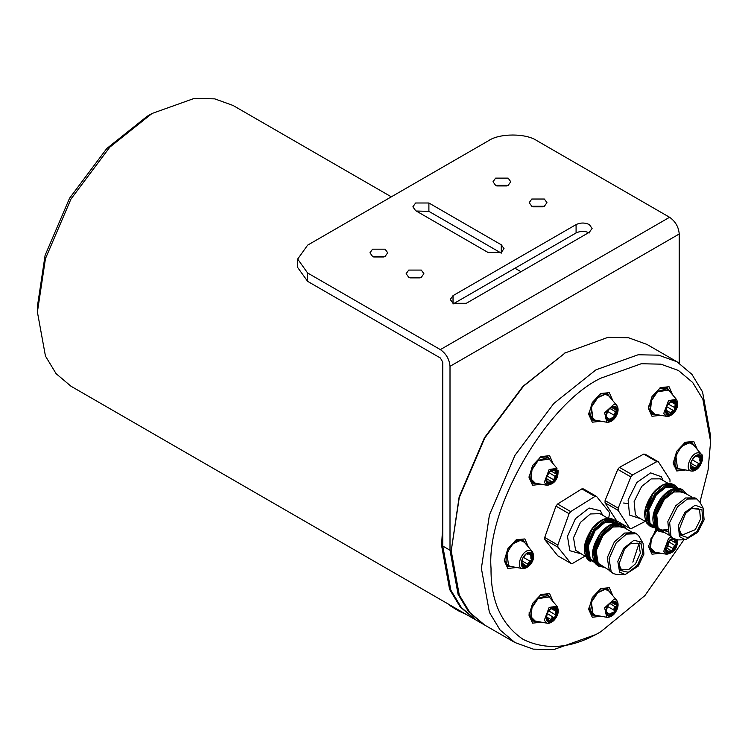 <?xml version="1.0" encoding="UTF-8"?>
<svg xmlns="http://www.w3.org/2000/svg" width="748" height="748" viewBox="0 0 748 748"><rect width="100%" height="100%" fill="white"/><g stroke="black" fill="none" stroke-linecap="round" stroke-linejoin="round"><path stroke-width="1.12" d="M37.4 312.01L37.4 306.437L45.104 255.32L69.555 198.229L106.777 148.515L147.188 116.277L152.012 113.49L109.825 147.141L70.967 199.043L45.45 258.649L37.4 312.01L45.45 356.076L56.081 373.645L70.967 386.211L475.13 619.55L460.244 606.983L449.604 589.415L441.563 545.348L442.769 525.498M147.188 116.277L152.012 113.49L194.2 98.427L214.732 98.858L233.058 105.468L391.316 196.836M475.737 619.896L475.13 619.55M451.212 550.921L459.179 496.728L484.433 437.758L522.871 386.398L565.825 352.401L523.637 386.052L484.779 437.963L459.263 497.56L451.212 550.921L459.263 594.987L469.894 612.556L484.779 625.122L514.942 642.532L500.057 629.966L489.426 612.406L481.375 568.33L489.426 514.97L514.942 455.373L553.8 403.471L595.988 369.821L638.175 354.758L658.707 355.178L677.034 361.789L691.919 374.355L702.55 391.924L710.6 435.991L710.572 438.824M674.004 466.023L675.285 460.777M677.034 361.789L646.87 344.379L628.544 337.769L608.012 337.339L564.618 353.103M685.439 539.757L679.455 536.615L678.38 525.395L684.869 512.399L695.126 505.237L703.139 508.107L704.102 519.804L697.725 532.333L685.439 539.757L678.193 539.906L673.752 538.831L670.947 536.11L669.647 522.543L677.501 506.835L687.347 499.028L696.781 498.935L699.932 502.245L708.076 470.081L710.6 441.563L702.896 399.348L692.704 382.527L678.445 370.484L660.886 364.154L641.223 363.743L600.812 378.179C546.498 403.873 486.116 508.444 491.025 568.33C490.651 600.906 501.366 624.599 523.179 639.409C546.919 650.9 572.79 648.329 600.812 631.723L644.851 595.651L683.999 539.654M595.988 634.51L600.812 631.723L595.988 634.51L553.8 649.573L533.268 649.142L514.942 642.532M601.055 616.249L592.285 617.24L588.751 609.433L592.285 597.54L600.812 588.536L609.34 587.694L612.874 595.782M588.76 608.704L591.93 615.071L596.82 615.492M601.055 421.218L592.285 422.209L588.751 414.401L592.285 402.508L600.812 393.504L609.34 392.653L612.874 400.75M588.76 413.672L591.93 420.03L596.82 420.46M660.774 415.308L651.994 416.29L648.469 408.483L651.994 396.59L660.531 387.586L669.058 386.744L672.592 394.841M648.479 407.763L651.648 414.121L656.538 414.551M685.514 469.978L676.734 470.969L673.2 463.152L676.734 451.268L685.262 442.264L693.798 441.414L697.323 449.511M673.219 462.432L676.379 468.79L681.269 469.22M660.774 553.211L651.994 554.203L648.469 546.395L655.977 529.154M648.479 545.666L651.648 552.033L656.538 552.454M541.346 622.168L532.567 623.159L529.032 615.342L532.567 603.458L541.094 594.454L549.63 593.603L553.155 601.701M529.051 614.622L532.211 620.98L537.101 621.41M516.606 567.489L507.827 568.48L504.292 560.673L507.827 548.78L516.363 539.775L524.89 538.934L528.425 547.031M504.311 559.953L507.481 566.311L512.371 566.741M541.346 484.255L532.567 485.246L529.032 477.439L532.567 465.546L541.094 456.542L549.63 455.691L553.155 463.788M529.051 476.71L532.211 483.077L537.101 483.498M531.632 620.597L534.689 620.952M506.901 565.918L509.958 566.283M531.632 482.684L534.689 483.04M591.35 419.647L594.408 420.002M651.069 413.728L654.126 414.093M675.799 468.407L678.857 468.762M651.069 551.641L654.126 551.996M591.35 614.678L594.408 615.034M608.498 590.63L606.656 588.162M610.097 592.491L607.283 588.47L600.195 588.91M692.947 444.359L691.105 441.89M694.555 446.219L691.732 442.199L684.644 442.638M668.216 389.68L666.375 387.212M669.815 391.541L667.001 387.52L659.914 387.96M608.498 395.599L606.656 393.13M610.097 397.459L607.283 393.439L600.195 393.878M548.78 458.636L546.938 456.168M550.388 460.497L547.564 456.476L540.477 456.916M524.049 541.87L522.207 539.402M525.648 543.731L522.833 539.71L515.746 540.15M548.78 596.549L546.938 594.08M550.388 598.409L547.564 594.389L540.477 594.828M624.524 549.144L630.975 543.263L641.167 543.852L642.747 553.445L637.427 565.236L628.329 572.304L620.784 570.528L618.914 564.151L624.524 549.144M618.923 563.431L620.597 568.499L622.093 569.789L628.722 569.574L635.576 563.73L640.363 553.127L638.942 544.488L637.446 543.198L630.358 543.637M585.647 556.634L575.577 550.201L573.529 537.728L580.439 522.403L590.35 513.96L599.924 513.652L607.825 518.214M580.448 553.632L569.836 550.724L567.47 536.335L575.446 518.654L589.097 508.042L600.42 510.716L602.626 515.213M625.122 574.586L617.867 574.735L613.425 573.651L611.181 571.715L609.05 558.765L616.23 542.852L626.515 534.081L636.455 533.763L638.699 535.699L643.112 543.422L643.897 554.128L638.184 566.171L625.122 574.586L619.587 572.089L617.829 561.374L623.767 548.209L633.93 540.308L642.354 542.291L643.112 543.422M613.425 573.651L609.377 570.668L607.245 557.718L614.417 541.804L624.711 533.034L634.65 532.716L636.455 533.763M557.587 504.03L570.687 511.595L569.088 513.698L555.979 506.134L557.587 504.03L581.841 488.883L583.524 488.93L596.624 496.494L609.611 512.679L608.713 518.186M557.812 545.03L557.896 547.181L544.787 539.607L544.712 537.466L557.812 545.03L569.088 513.698M544.787 539.607L557.784 555.801L570.883 563.366L557.896 547.181M570.883 563.366L572.566 563.412L587.554 554.651M570.687 511.595L594.95 496.448L581.841 488.883M544.712 537.466L555.979 506.134M596.624 496.494L594.95 496.448M639.4 542.356L632.845 562.159M685.542 513.437L691.292 508.434L701.905 509.594L702.868 519.645L697.052 531.286L687.861 537.7L680.689 535.129L679.231 529.332L685.542 513.437M679.249 528.602L680.549 533.156L682.41 534.96L695.266 529.696L700.502 519.224L699.632 510.173L697.772 508.369L690.675 508.808M645.973 521.805L638.063 517.242L635.37 514.624L634.117 501.562L641.672 486.424L651.162 478.907L660.241 478.823L668.151 483.386M640.774 518.803L629.545 515.045L628.105 499.963L636.819 482.507L650.601 472.886L661.363 476.747L662.952 480.384M672.882 538.242L669.142 535.072L667.842 521.506L675.696 505.788L685.542 497.981L694.976 497.888L696.781 498.935M619.447 467.36L632.556 474.924L630.882 476.925L617.783 469.361L619.447 467.36L643.719 454.092L645.337 454.307L658.436 461.871L670.012 479.833L669.965 482.049M618.194 508.154L618.138 510.37L605.038 502.806L605.085 500.59L618.194 508.154L630.882 476.925M605.038 502.806L616.614 520.767L629.713 528.331L618.138 510.37M629.713 528.331L631.331 528.546L647.927 520M632.556 474.924L656.819 461.656L643.719 454.092M605.085 500.59L617.783 469.361M658.436 461.871L656.819 461.656M623.654 503.011L628.217 503.675M521.824 560.093L521.908 565.338L522.422 566.03L523.301 565.357L521.898 565.32M531.968 554.09L531.239 553.473L531.968 554.09L532.052 559.457L527.546 565.881L526.527 566.488L522.422 566.03L526.433 566.273L527.424 565.684L527.518 564.039C527.265 565.984 526.573 566.423 525.414 565.385L524.236 564.394L523.039 565.17L521.898 564.516M522.422 566.236L521.749 565.226M526.527 566.488L525.414 565.385M527.546 565.881L531.828 559.401L531.089 558.242L531.753 554.156L532.052 559.457M531.557 560.766L529.893 561.112L527.527 564.039L522.16 560.944M527.013 553.408L531.239 553.473L529.715 553.8L530.884 553.501L530.865 558.354C531.931 559.523 531.613 560.448 529.893 561.112L523.563 557.447M527.854 564.02L529.977 561.411M529.051 554.175L531.108 555.455M522.188 563.085L525.47 565.488M530.884 553.501L528.855 554.184M523.301 565.357L525.423 565.553M527.368 553.614L527.639 554.203L526.648 553.632M529.78 553.81L527.695 553.632M522.188 565.722L521.992 560.925M526.237 553.819L522.88 557.886M522.179 561.178L521.842 560.598M556.951 475.644L556.97 474.354L556.951 475.644L552.716 482.31L548.162 483.638L547.424 483.03L548.144 483.414L549.023 482.395L547.639 483.115L547.265 482.563M548.162 483.638L553.548 481.254L553.707 479.571L556.727 475.606L553.698 481.422M552.716 482.31L546.292 478.496M554.567 469.707L555.437 470.109L555.343 471.193L555.699 469.996L554.988 469.613L555.904 469.912L557.195 474.363M553.698 470.212L555.072 471.016L555.773 473.624L556.97 474.354L555.904 469.912M556.222 473.774L555.212 473.428L556.634 474.232L553.707 479.571M547.218 476.065L553.38 479.627C553.455 481.534 552.781 482.18 551.379 481.553L548.723 482.254L547.284 481.422M550.93 481.179L551.426 481.6M551.388 481.768L549.023 482.395M549.032 472.671L555.446 476.607M546.162 478.673L547.424 483.03L546.199 480.842M547.639 483.115L546.264 478.655M555.96 473.531L555.343 471.193M555.764 473.624L556.634 474.232L555.764 473.624M547.143 479.664L546.255 478.767M549.584 471.773L546.395 477.42M552.716 469.679L554.988 469.613L550.537 470.903M550.734 470.894L551.856 471.175M613.631 406.398L614.295 407.482L614.351 406.482L613.482 406.426L614.529 406.379L616.941 409.624L614.688 416.832L613.659 417.786L614.688 416.832M612.921 406.744L613.996 407.351L614.248 409.091L615.342 409.278L616.38 410.83L615.604 411.98L616.735 410.783L616.717 409.652L614.529 406.379M608.246 420.694L612.332 417.814L613.659 417.786L609.134 420.75L606.198 418.955M614.295 407.482L615.342 409.278L616.941 409.624M610.387 408.754L615.454 411.681L614.08 415.187L614.51 416.701L616.96 410.783M606.497 417.421L608.208 420.47L605.88 417.225M607.647 411.475L614.08 415.187L614.276 416.43L609.882 419.207M607.582 417.982L609.555 419.123L608.255 420.32L607.778 419.6M607.694 419.086L606.31 417.15L606.974 417.094L605.889 416.468M607.666 411.138L605.824 416.159M614.379 415.093L615.604 411.98M612.434 406.641L608.9 409.165M609.349 408.885L609.985 408.866M609.695 408.829L613.996 406.454M615.464 409.268L611.845 407.697M674.715 402.284L675.753 402.331L675.463 404.565L676.37 403.275L676.089 402.331L674.715 402.284L672.789 400.563L676.314 402.274L676.594 403.237L675.463 409.147L670.245 414.495L669.198 414.56L670.245 414.495M672.789 400.563L676.314 402.274M670.853 401.751L675.266 404.303L674.229 410.156L673.172 410.671L674.565 410.278L675.257 409.053L676.594 403.237M668.375 404.172L674.818 407.623L675.463 409.147M666.73 406.071L665.898 412.793L666.702 412.513L669.198 414.56L665.888 412.971L669.264 414.785M666.636 406.641L673.135 410.381L670.479 412.709L670.161 414.28L674.761 410.4M668.441 413.513L667.609 411.989L666.702 412.513M665.655 411.802L666.468 412.279L665.739 412.447M671.826 400.844L667.422 404.846M666.057 410.156L670.479 412.709L670.058 413.953L668.983 414.252L668.46 413.504M667.964 404.331L670.601 401.882M670.806 412.746L673.172 410.671M672.471 400.601L672.994 402.331L674.612 402.321M673.013 401.302L671.966 400.806M674.818 407.623L675.463 404.565M699.24 456.028L700.072 456.084L699.735 460.824C700.829 462.012 700.511 462.928 698.8 463.592L700.25 463.171L700.736 461.89L699.997 460.731L700.652 456.645L700.137 455.953L698.613 456.289M697.931 455.093L700.352 455.869L696.126 455.71L696.93 456.794L697.753 456.663M700.352 455.869L700.96 461.946L700.465 463.255L696.444 468.37L695.425 468.968L691.33 468.716L690.806 467.827L691.33 468.716M700.96 461.946L700.876 456.579M692.461 459.936L698.8 463.592L695.098 468.491L694.322 467.865L695.331 468.762L700.465 463.255M691.068 463.433L696.753 466.509L696.444 468.37M694.322 467.865L693.602 467.023L691.32 468.51L695.425 468.968M695.135 456.299L691.769 460.506M690.731 462.582L690.806 467.827L690.9 463.405M691.087 463.657L690.75 463.077M696.164 455.784L696.93 456.794L695.911 455.887M690.797 466.995L691.937 467.659L691.087 468.211M698.688 456.299L696.594 456.121M694.789 468.388L691.087 465.565M692.209 467.846L694.331 468.042M700.072 456.084L696.538 456.691L695.556 456.121M700.016 457.935L697.959 456.663M696.753 466.509L698.875 463.9M676.08 539.71L676.388 544.6L672.976 550.21L673.135 548.527L676.155 544.563L676.398 543.31L675.201 542.581C676.547 543.357 676.398 544.245 674.761 545.255L672.817 548.583C672.891 550.491 672.218 551.136 670.806 550.509L672.022 551.08L672.976 550.21L672.153 551.267L667.599 552.585L665.916 550.949M676.631 543.319L675.771 539.645M665.589 547.63L666.861 551.987L667.571 552.37L672.153 551.267M670.863 550.556L670.367 550.135L670.825 550.724L668.151 551.211L667.599 552.585M665.655 549.883L666.87 552.192M674.415 538.569L669.965 539.86M668.497 541.533L666.244 545.535M670.199 539.822L671.293 540.131M670.638 539.906L670.161 539.85M675.388 542.487L675.135 538.953M674.846 539.345L674.06 541.655L675.285 542.599M674.78 540.15L673.125 539.168M666.58 548.621L666.029 548.125M666.72 550.378L668.151 551.211L666.749 551.659L665.701 547.611M674.874 545.563L668.469 541.627M673.135 548.527L666.646 545.021M668.46 551.341L670.825 550.724M613.482 601.373L614.529 601.411L616.941 604.655L614.688 611.873L609.134 615.782L608.246 615.726L605.843 612.332L608.208 615.501L609.078 615.557L609.882 614.239L613.659 612.818L614.51 611.733L614.08 610.218C614.491 611.976 613.893 612.771 612.303 612.584L608.255 615.352L607.778 614.632M614.688 611.873L616.735 605.824L616.717 604.683L615.342 604.309C616.894 604.646 616.932 605.45 615.454 606.721L614.005 608.32L614.08 610.218L607.647 606.506M616.96 605.824L615.604 607.011L610.387 603.795M616.941 604.655L614.351 601.514L613.482 601.457L608.9 604.197M614.529 601.411L614.248 604.122L615.492 604.234L614.295 602.523M613.631 601.429L613.996 602.392L612.921 601.775M615.464 604.3L611.845 602.738M607.666 606.17L605.824 611.2M614.379 610.134L615.604 607.011M607.694 614.127L606.497 612.453M608.255 615.352L606.974 612.126L605.88 612.257M609.882 614.239L607.582 613.014M546.162 618.213L546.564 617.109L546.47 619.653L549.771 621.42L550.734 621.139L551.379 619.606L549.556 621.111L549.023 620.363L549.827 621.644L546.451 619.83L547.04 619.138L546.302 619.316M553.043 607.47L553.258 608.087L553.511 607.32L556.886 609.134L557.167 610.097L555.325 617.259L550.734 621.139L555.138 617.137L555.829 615.913L555.11 614.594C555.867 616.109 555.399 616.988 553.698 617.25L551.949 617.736L551.052 619.578L546.62 617.025M550.818 621.364L549.827 621.644M555.325 617.259L553.744 617.539L547.209 613.5M556.035 616.006L556.662 609.19L555.278 609.143L556.316 609.19L555.119 614.594L548.939 611.032M557.167 610.097L556.026 611.425L551.416 608.61M556.886 609.134L553.361 607.423M552.529 607.666L553.557 609.199L555.278 609.143L553.585 608.161M555.381 614.491L556.026 611.425M552.398 607.703L547.985 611.705M552.959 607.498L548.527 611.191M551.379 619.606L553.744 617.539M547.274 619.372L549.013 620.373L548.181 618.848L546.218 618.671M547.302 612.93L546.423 617.184M450.586 605.375L450.586 606.002L449.118 604.534M465.041 613.725L459.562 611.191L459.562 610.564M466.976 614.847L458.449 610.826L450.586 606.002M459.562 611.191L454.831 608.732M373.691 256.975L383.958 256.975M372.551 256.424L369.951 252.796L372.551 249.178L385.098 249.178L387.698 252.796L385.098 256.424L372.551 256.424M496.756 185.934L507.013 185.934M495.606 185.373L493.016 181.755L495.606 178.127L508.154 178.127L510.753 181.755L508.154 185.373L495.606 185.373M532.95 206.831L543.207 206.831M531.8 206.27L529.201 202.652L531.8 199.024L544.348 199.024L546.947 202.652L544.348 206.27L531.8 206.27M589.349 224.587L592.098 228.421L589.349 232.254L466.294 303.295L453.026 303.295L450.277 299.471L453.026 295.638L576.082 224.587C580.504 222.521 584.927 222.521 589.349 224.587M409.885 277.873L420.152 277.873M408.745 277.321L406.145 273.693L408.745 270.075L421.292 270.075L423.892 273.693L421.292 277.321L408.745 277.321M679.231 363.135L679.231 233.993L450.006 366.333C449.389 359.264 446.173 353.692 440.357 349.615L307.643 273.001L307.643 281.36L440.357 357.974L442.769 362.154L442.769 546.049L450.82 590.116L461.451 607.675L476.336 620.242L484.18 624.767M450.006 366.333L450.006 550.229L458.057 594.295L468.687 611.855L483.573 624.421M679.231 233.993C678.623 226.915 675.397 221.343 669.582 217.275L536.868 140.661C526.012 133.144 499.468 133.144 488.612 140.661L307.643 245.138L297.648 259.07L307.643 273.001M415.626 210.656L412.877 206.831L415.626 202.998L428.894 202.998L501.282 244.792L504.03 248.617L501.282 252.45L488.014 252.45L415.626 210.656M453.026 295.638L453.026 303.997L576.082 232.946C580.504 230.88 584.927 230.88 589.349 232.946M416.253 211.02L428.894 211.357L501.282 253.151L501.282 244.792M307.643 281.36L297.648 267.429L297.648 259.07M615.108 521.87L615.81 522.992L614.557 522.095L604.982 522.403L595.071 530.856L588.162 546.171L590.219 558.644L593.884 561.393M593.996 561.608L589.546 558.84L587.451 546.077L594.52 530.397L606.263 521.113L616.315 522.955M631.116 531.66L622.523 526.695L612.949 527.003L603.038 535.446L596.128 550.771L598.185 563.244L608.937 570.079M602.374 566.292L597.512 563.44L595.417 550.678L602.486 534.998L614.51 525.61L624.552 527.873M614.389 522.001L611.546 519.813M622.626 526.751L619.363 524.404M592.453 561.103L588.517 559.616M584.366 549.574L592.051 528.808M592.22 528.771L584.777 545.273L586.984 558.709L589.312 560.72C581.822 553.707 582.72 543.029 592.005 528.705C599.522 519.598 606.581 516.485 613.201 519.346L602.888 519.682L592.22 528.771M617.156 522.946L606.721 520.384L594.258 530.08L586.974 546.227L589.134 559.373L594.408 562.346M589.312 560.72L590.798 561.58L588.47 559.56L586.264 546.134L593.706 529.631L604.375 520.533L614.688 520.206L613.201 519.346M592.603 554.333L600.289 533.558M600.457 533.53L593.014 550.032L595.23 563.459L597.549 565.479C590.069 558.457 590.967 547.788 600.251 533.464C607.759 524.357 614.828 521.234 621.438 524.105L611.125 524.432L600.457 533.53M625.852 528.621L625.038 527.424L614.688 524.984L602.224 534.68L594.941 550.827L597.11 563.973L603.664 567.04M604.141 567.311L598.765 566.18L596.437 564.16L594.23 550.734L601.673 534.231L612.341 525.133L622.654 524.806L621.438 524.105M625.019 528.144L623.841 526.209M600.354 533.474L609.311 525.395M623.43 526.751L623.916 527.499M592.117 528.724L601.074 520.636M592.313 529.126L585.235 544.806L587.339 557.559L588.891 559.046M676.388 488.145L674.874 487.275L665.795 487.359L656.314 494.877L648.75 510.014L650.003 523.076L654.21 526.564M654.322 526.788L649.32 523.245L648.039 509.884L655.772 494.4L667.038 486.135L676.641 488.126M691.442 496.831L682.84 491.875L673.761 491.96L664.28 499.477L656.716 514.605L657.969 527.677L660.662 530.285L669.264 535.25M662.7 531.463L657.286 527.845L656.005 514.484L663.738 499L675.285 490.651L684.878 493.044M644.692 514.746L653.341 492.773M653.528 492.708L645.384 509.005L646.73 523.076L649.638 525.891C641.924 518.364 643.149 507.284 653.303 492.651C660.596 484.452 667.338 481.74 673.527 484.517L663.738 484.611L653.528 492.708M677.482 488.117L667.599 485.396L655.547 494.045L647.581 509.986L648.899 523.759L654.78 527.527M654.968 527.892L651.125 526.751L648.217 523.937L646.87 509.865L655.014 493.568L665.224 485.471L675.005 485.377L673.527 484.517M667.347 529.902L662.672 531.071M661.157 531.052L654.93 527.237L653.612 513.474L661.578 497.523M661.765 497.467L653.63 513.764L654.977 527.836L657.875 530.65C650.162 523.123 651.386 512.043 661.55 497.411C668.834 489.201 675.575 486.49 681.765 489.276L671.985 489.37L661.765 497.467M686.168 493.792L676.099 489.856L663.513 498.645L655.547 514.587L656.866 528.359L667.684 531.613M664.458 532.483L659.091 531.351L656.183 528.537L654.837 514.465L662.98 498.168L673.191 490.071L682.971 489.977L681.765 489.276M661.671 497.42L672.359 489.295L682.073 490.136M683.756 491.922L684.233 492.67M661.812 497.888L654.079 513.362L655.351 526.732L657.099 528.705M660.765 530.351L667.281 529.369M672.172 484.377L675.996 487.92M532.08 560.215C533.418 555.773 532.679 553.221 529.855 552.566L529.126 552.594C526.807 552.931 520.982 556.381 521.786 565.32L524.339 567.246C527.518 566.965 530.098 564.618 532.08 560.215M530.08 552.37C536.886 552.361 530.856 568.415 524.367 567.582C530.865 568.433 536.905 552.342 530.08 552.351C523.572 551.519 517.532 567.61 524.357 567.601C517.551 567.592 523.581 551.538 530.08 552.37M529.032 552.613L531.445 553.389M529.855 552.566C526.676 552.847 524.096 555.194 522.123 559.598L521.786 565.32M519.131 539.504L521.571 540.224L519.318 539.57L515.148 540.552M523.675 541.561L520.599 540.308L512.922 543.731L506.873 552.781L508.565 565.694L509.5 566.114M521.571 540.224L524.451 542.309L520.907 540.561C509.837 539.149 499.57 566.498 511.174 566.488M523.245 568.602L529.547 564.908M532.651 559.532L532.267 551.585L529.771 550.35C521.982 549.359 514.755 568.602 522.927 568.592L523.048 568.611C528.621 568.574 536.812 559.626 532.267 551.585L524.451 542.309M553.408 482.077C556.606 478.739 557.905 475.279 557.297 471.698L553.866 469.361L550.266 471.268C547.069 474.606 545.769 478.066 546.367 481.637C547.658 484.582 550.004 484.732 553.408 482.077M546.377 481.675L546.377 481.656C546.143 475.653 548.639 471.558 553.866 469.361M557.625 471.586C560.037 478.533 548.078 489.407 546.283 481.89C548.069 489.435 560.056 478.533 557.634 471.577C555.848 464.05 543.852 474.943 546.274 481.908C543.871 474.952 555.839 464.078 557.625 471.586M547.433 483.245L546.479 481.993M553.763 469.379L555.175 469.52M529.462 478.178L532.024 481.721L534.24 482.871M548.406 458.328L547.583 457.729L537.653 460.497L531.613 469.548L530.734 478.916L533.305 482.46L535.278 483.18L531.117 479.066L531.987 469.744L537.999 460.74L549.191 459.076L556.998 468.351L549.135 469.52L544.292 482.413L547.209 485.302L535.278 483.18M557.877 470.062L558.064 470.399C558.317 479.01 554.698 483.975 547.209 485.302M549.191 459.076L546.311 456.991L539.878 457.318M608.797 420.965C611.976 420.685 614.547 418.347 616.53 413.943C617.876 409.493 617.128 406.949 614.304 406.295L613.584 406.323C610.705 406.968 608.367 409.315 606.591 413.364L606.235 419.048L608.797 420.965M606.553 413.382L606.235 419.048M616.829 414.018C613.435 423.845 602.542 423.172 606.506 413.382C602.523 423.2 613.435 423.873 616.838 414.018C620.821 404.21 609.91 403.527 606.497 413.382C609.91 403.555 620.803 404.229 616.829 414.018M610.144 407.959L608.947 409.109M613.818 417.945L609.134 420.75M614.304 406.295C611.125 406.575 608.554 408.922 606.572 413.326M588.807 412.961L591.743 418.684L593.959 419.834M608.124 395.29L605.048 394.028L597.371 397.459L591.322 406.51L593.024 419.422L594.987 420.133L590.724 415.617L591.705 406.706L597.717 397.693L605.366 394.29L608.9 396.038L616.717 405.313L614.22 404.079L604.618 412.812L606.927 422.265L594.987 420.133M606.637 394.364L603.776 393.289L599.597 394.271M669.694 402.312C666.496 405.65 665.196 409.109 665.795 412.69L665.954 413.13C665.019 409.642 666.281 406.033 669.75 402.293L673.294 400.404L669.769 402.246M665.795 412.69C667.094 415.636 669.441 415.776 672.835 413.12C676.033 409.782 677.333 406.323 676.734 402.742L673.294 400.404M673.013 413.392C665.795 420.348 662.363 408.52 669.759 402.181C662.335 408.52 665.785 420.376 673.022 413.401C680.437 407.052 676.996 395.196 669.759 402.172C676.977 395.225 680.418 407.052 673.013 413.392M648.507 405.986L648.871 408.53L650.863 411.596M667.842 389.381L667.02 388.773L657.09 391.541L651.04 400.591L650.171 409.96L653.668 413.925M654.706 414.224L666.646 416.346L663.719 413.457L668.562 400.563L676.435 399.395L668.619 390.119L657.436 391.784L651.415 400.788L650.554 410.119L654.706 414.224L651.461 412.774M673.032 413.457L673.714 412.718M660.306 387.763L665.739 388.034L659.315 388.362M698.754 455.055C695.584 455.336 693.003 457.673 691.021 462.086L690.685 467.799L693.246 469.725C696.425 469.445 698.997 467.107 700.979 462.703C702.325 458.253 701.587 455.71 698.754 455.055L698.034 455.083C692.517 457.561 690.067 461.796 690.685 467.799M693.265 470.071C686.458 470.071 692.48 454.027 698.978 454.849C705.794 454.849 699.763 470.894 693.265 470.071C699.773 470.913 705.813 454.831 698.987 454.831C692.47 454.008 686.43 470.09 693.256 470.09M685.046 442.442L688.029 441.993L690.479 442.713L688.225 442.049L684.046 443.031M692.583 444.05L689.506 442.788L681.821 446.219L675.781 455.27L677.473 468.183L678.408 468.594M676.192 467.444L679.446 468.893L691.825 471.081C683.663 471.081 690.89 451.839 698.679 452.839L701.166 454.073L693.359 444.798L689.815 443.04C678.745 441.629 668.469 468.977 680.082 468.968M672.966 538.373L669.694 540.215C666.496 543.562 665.196 547.022 665.795 550.593C667.094 553.539 669.441 553.688 672.835 551.033C676.033 547.695 677.333 544.235 676.734 540.654L676.37 539.766M665.72 550.846L669.759 540.093L672.789 538.27L669.759 540.075L665.701 550.865C667.496 558.391 679.483 547.489 677.071 540.533L676.8 539.832L677.052 540.542C679.465 547.489 667.506 558.363 665.72 550.846M676.388 544.6L673.125 550.378M673.06 538.429L672.153 538.635M656.697 529.818L650.928 538.812L650.171 547.873L653.668 551.828M657.015 530.08L651.302 539.028L650.554 548.022L654.706 552.136L666.646 554.259C674.126 552.931 677.744 547.966 677.501 539.355M670.722 536.914L668.562 538.476L663.719 551.37L666.646 554.259M648.89 547.134L651.461 550.678L654.706 552.136M665.814 550.631L665.804 550.612C666.159 547.312 664.037 543.179 673.294 538.317M614.304 601.327L613.584 601.355C610.705 602 608.367 604.347 606.591 608.395L606.235 614.08L608.797 616.006C611.976 615.726 614.547 613.379 616.53 608.975C617.876 604.524 617.128 601.981 614.304 601.327C611.125 601.607 608.554 603.954 606.572 608.358M606.506 608.414C609.91 598.587 620.803 599.26 616.829 609.059C620.821 599.241 609.91 598.568 606.497 608.414C602.523 618.231 613.435 618.905 616.838 609.059C613.435 618.886 602.542 618.203 606.506 608.414M613.818 612.977L609.134 615.782M608.246 615.726L606.198 613.986M606.637 589.405L603.776 588.33L599.597 589.312M608.124 590.322L605.048 589.059L597.371 592.491L591.322 601.542L593.024 614.454L593.959 614.875M600.588 588.713L606.02 588.985L608.9 591.07L605.366 589.321L597.717 592.734L591.705 601.738L590.724 610.649L594.987 615.174L606.927 617.296C611.35 617.371 614.791 614.594 617.231 608.956C618.521 605.45 618.344 602.579 616.717 600.345L614.22 599.111L604.618 607.853L606.927 617.296M588.807 607.993L591.743 613.715L594.987 615.174M606.553 608.414L606.235 614.08M550.266 609.171C547.069 612.519 545.769 615.978 546.367 619.55C547.658 622.495 550.004 622.645 553.408 619.989C556.606 616.642 557.905 613.182 557.297 609.611L553.866 607.273L550.332 609.106M550.322 609.04C557.55 602.093 560.981 613.921 553.585 620.251C546.367 627.207 542.926 615.38 550.322 609.04M546.367 619.55L546.517 619.989C545.582 616.502 546.853 612.893 550.313 609.162L553.866 607.273M529.07 612.855L529.444 615.389L531.426 618.465M540.879 594.632L546.311 594.903L539.878 595.221M548.406 596.24L547.583 595.632L537.653 598.409L531.613 607.46L530.734 616.829L534.24 620.784M546.311 594.903L549.191 596.988L537.999 598.643L531.987 607.657L531.117 616.978L535.278 621.083L547.209 623.215C548.219 623.86 550.322 623.075 553.529 620.831C558.26 615.772 559.41 610.91 556.998 606.263L549.135 607.423L544.292 620.326L547.209 623.215M553.604 620.326L554.287 619.578M553.585 620.27C561 613.912 557.559 602.065 550.322 609.031C542.908 615.38 546.349 627.235 553.585 620.27M442.769 546.049L450.006 550.229M440.357 349.615L669.582 217.275M428.894 202.998L428.894 211.357M576.082 224.587L576.082 232.946M521.001 271.711L514.97 268.233M710.6 441.563L710.6 435.991M598.765 566.18L597.549 565.479M617.829 523.993L616.539 523.245M616.062 522.974L614.557 522.095M626.319 528.892L622.654 524.806M617.596 522.964L614.688 520.206M678.062 490.856L677.361 489.631M651.125 526.751L649.638 525.891M659.091 531.351L657.875 530.65M673.752 538.831L671.938 537.784M703.429 508.593L699.932 502.245M677.688 488.893L676.856 488.416M686.645 494.063L682.971 489.977M677.912 488.135L675.005 485.377M523.076 557.868L525.816 554.268M522.478 568.536L510.538 566.414L507.294 564.964M546.788 476.635L549.107 472.53M550.65 470.959L555.203 469.753M555.212 473.428L551.5 471.287M529.079 477.159L532.024 481.721M608.255 420.32L606.974 417.094M607.657 411.409L605.805 417.001M588.798 414.121L591.743 418.684M606.927 422.265C611.35 422.339 614.791 419.563 617.231 413.925C618.521 410.418 618.344 407.548 616.717 405.313M606.02 393.953L608.9 396.038M666.618 406.968L665.711 412.298M668.983 414.252L667.609 411.989L665.776 410.933M670.647 402.022L672.396 400.629M675.753 402.331L672.994 402.331L671.246 401.321M666.646 416.346C667.655 417.001 669.759 416.206 672.957 413.971C677.735 408.847 678.894 403.985 676.435 399.395M665.739 388.034L668.619 390.119M696.201 455.635L695.173 456.243M694.172 457.589L691.975 460.357M691.376 471.025L691.947 471.09C700.427 471.343 705.317 455.551 701.166 454.073M690.479 442.713L693.359 444.798M671.096 539.065L670.002 539.813M666.216 545.591L668.534 541.487M674.64 538.71L670.077 539.916M665.814 546.451L666.15 545.713M670.937 540.243L674.649 542.384M670.367 550.135L665.729 547.452M651.461 550.678L648.703 546.9M609.386 603.935L613.996 601.486M605.787 611.78L607.657 606.45M606.974 612.126L605.889 611.499M616.717 600.345L608.9 591.07M591.743 613.715L588.798 609.153M551.809 608.189L553.557 609.199L556.316 609.19M549.556 621.111L548.181 618.848L546.339 617.792M546.274 619.166L547.19 613.827M556.998 606.263L549.191 596.988M532.024 619.634L535.278 621.083"/></g></svg>

